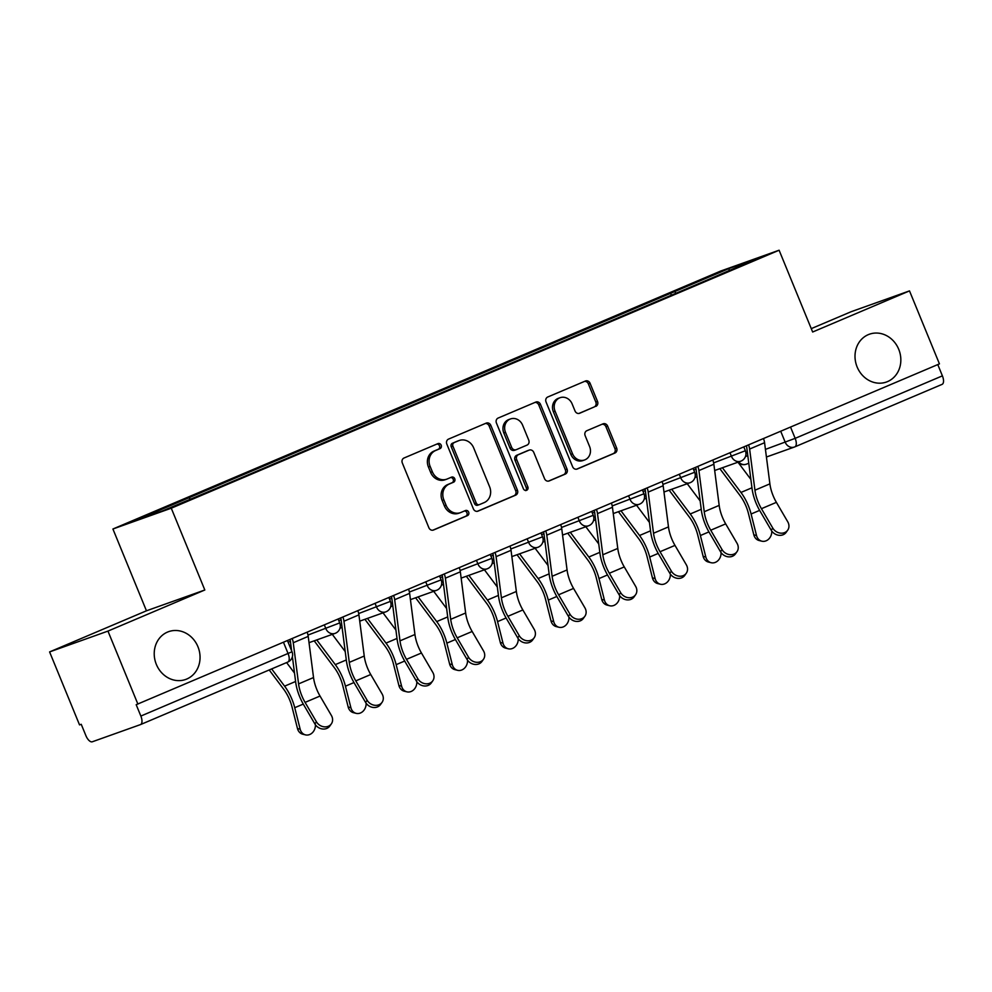 <?xml version="1.0" encoding="UTF-8"?>
<svg xmlns="http://www.w3.org/2000/svg" width="992" height="992" viewBox="0 0 992 992"><rect width="100%" height="100%" fill="white"/><g stroke="black" fill="none" stroke-linecap="round" stroke-linejoin="round"><path stroke-width="1.49" d="M441.192 445.185A2.728 2.43 70.4 0 0 437.918 443.622L404.029 458.006A3.894 3.46 70.4 0 0 402.306 462.954L428.891 527.756A3.894 3.46 70.4 0 0 433.554 530.001L467.455 515.617A2.728 2.43 70.4 0 0 465.384 510.57L460.995 512.442A12.45 11.086 70.4 0 1 460.462 512.653A12.45 11.086 70.4 0 1 446.065 505.25L443.846 499.856A12.45 11.086 70.4 0 1 449.339 483.997L453.716 482.137A2.728 2.43 70.4 0 0 451.658 477.102L447.268 478.962A12.45 11.086 70.4 0 1 446.722 479.173A12.45 11.086 70.4 0 1 432.338 471.77L430.119 466.376A12.45 11.086 70.4 0 1 435.6 450.517L439.989 448.657A2.728 2.43 70.4 0 0 441.192 445.185M446.722 479.173L445.024 479.781A12.45 11.086 70.4 0 1 430.627 472.378L428.42 466.984A12.45 11.086 70.4 0 1 433.901 451.124L438.29 449.264A2.728 2.43 70.4 0 0 436.877 444.056M432.772 530.224L465.744 516.224A2.728 2.43 70.4 0 0 464.343 511.016M460.462 512.653L458.75 513.261A12.45 11.086 70.4 0 1 444.366 505.858L442.147 500.464A12.45 11.086 70.4 0 1 447.628 484.604L452.017 482.744A2.728 2.43 70.4 0 0 450.616 477.536M857.125 366.953A25.383 22.593 70.4 0 0 886.451 382.019A25.383 22.593 70.4 0 0 898.727 349.296A25.383 22.593 70.4 0 0 869.401 334.217A25.383 22.593 70.4 0 0 857.125 366.953M156.339 664.392A25.383 22.593 70.4 0 0 185.665 679.458A25.383 22.593 70.4 0 0 197.941 646.734A25.383 22.593 70.4 0 0 168.615 631.656A25.383 22.593 70.4 0 0 156.339 664.392M595.808 406.398A3.894 3.46 70.4 0 0 597.531 401.45L590.066 383.272A3.894 3.46 70.4 0 0 585.404 381.027L547.758 396.998A3.894 3.46 70.4 0 0 546.046 401.958L572.62 466.748A3.894 3.46 70.4 0 0 577.282 468.993L614.928 453.022A3.894 3.46 70.4 0 0 616.652 448.062L607.637 426.101A3.894 3.46 70.4 0 0 602.975 423.857L586.855 430.702A3.894 3.46 70.4 0 0 585.144 435.649L589.608 446.549A10.416 9.263 70.4 0 1 584.573 459.966A10.416 9.263 70.4 0 1 572.545 453.79L555.049 411.134A10.416 9.263 70.4 0 1 560.083 397.705A10.416 9.263 70.4 0 1 572.111 403.88L575.038 410.998A3.894 3.46 70.4 0 0 579.7 413.242L594.109 407.005A3.894 3.46 70.4 0 0 595.82 402.058L588.368 383.879A3.894 3.46 70.4 0 0 584.486 381.412M204.823 589.992L146.456 610.799L49.6 651.918L107.954 631.098L204.823 589.992L171.269 508.202L779.104 250.22L812.646 332.01L909.503 290.892L939.436 363.878L136.189 704.692L140.852 716.063L292.032 651.769L287.444 640.609M107.954 631.098L137.888 704.084M490.842 425.382A3.894 3.46 70.4 0 0 486.179 423.138L448.533 439.109A3.894 3.46 70.4 0 0 446.822 444.069L473.395 508.871A3.894 3.46 70.4 0 0 478.057 511.116L515.704 495.132A3.894 3.46 70.4 0 0 517.427 490.184L490.842 425.382L489.143 425.99A3.894 3.46 70.4 0 0 485.262 423.522M498.145 418.054L535.792 402.082A3.894 3.46 70.4 0 1 540.454 404.327L567.04 469.117A3.894 3.46 70.4 0 1 565.316 474.077L549.208 480.922A3.894 3.46 70.4 0 1 544.546 478.665L533.758 452.389A3.894 3.46 70.4 0 0 529.096 450.145L518.407 454.683A3.894 3.46 70.4 0 0 516.696 459.631L527.918 486.998A2.728 2.43 70.4 0 1 523.454 488.895L496.434 423.014A3.894 3.46 70.4 0 1 498.145 418.054M49.6 651.918L79.534 724.892L81.232 724.284L85.895 735.655A7.936 3.608 -113 0 0 92.306 741.78L140.455 724.606A7.936 3.608 -113 0 0 140.542 724.569A7.936 3.608 -113 0 0 140.852 716.063M146.456 610.799L112.914 529.009L720.75 271.027L779.104 250.22M909.503 290.892L851.148 311.711L811.258 328.637M937.775 364.585L942.4 375.856A7.936 3.608 67 0 1 942.09 384.363A7.936 3.608 67 0 1 942.003 384.4L794.939 446.822M676.122 293.186L674.523 291.66L729.132 268.485L757.714 258.292L707.11 280.042L221.489 486.154L162.886 510.756L134.304 520.949L188.914 497.773L190.315 499.112M674.523 291.66L188.914 497.773M171.269 508.202L112.914 529.009M671.398 295.194L670.53 293.086M729.108 270.432L729.132 268.485M477.276 511.326L514.005 495.74A3.894 3.46 70.4 0 0 515.716 490.792L489.143 425.99M454.113 442.668A2.728 2.43 70.4 0 0 452.91 446.127L476.234 503.006A2.728 2.43 70.4 0 0 479.508 504.581L484.133 502.622A12.45 11.086 70.4 0 0 489.614 486.762L473.668 447.888A12.45 11.086 70.4 0 0 459.271 440.485A12.45 11.086 70.4 0 0 458.738 440.696L452.402 443.275A2.728 2.43 70.4 0 0 451.211 446.735L452.91 446.127M479.26 504.668L477.797 505.188A2.728 2.43 70.4 0 1 474.536 503.614L451.211 446.735M459.271 440.485L457.572 441.093A12.45 11.086 70.4 0 0 457.027 441.304L458.738 440.696M452.402 443.275L457.027 441.304M548.427 481.132L563.617 474.684A3.894 3.46 70.4 0 0 565.328 469.724L538.755 404.934A3.894 3.46 70.4 0 0 534.874 402.467M527.732 450.628A3.894 3.46 70.4 0 0 527.397 450.752L516.708 455.291A3.894 3.46 70.4 0 0 514.997 460.238L526.219 487.605L527.918 486.998M525.686 490.631A2.728 2.43 70.4 0 0 526.219 487.605M522.573 425.122A10.416 9.263 70.4 0 0 510.545 418.934A10.416 9.263 70.4 0 0 505.511 432.363L511.674 447.392A3.894 3.46 70.4 0 0 516.336 449.636L527.025 445.11A3.894 3.46 70.4 0 0 528.748 440.15L522.573 425.122M510.545 418.934L508.846 419.542A10.416 9.263 70.4 0 0 503.812 432.971L505.511 432.363M516.001 449.76L514.637 450.244A3.894 3.46 70.4 0 1 509.975 448L503.812 432.971M578.919 413.453L594.109 407.005M560.083 397.705L558.384 398.313A10.416 9.263 70.4 0 0 553.35 411.73L555.049 411.134M584.573 459.966L582.874 460.573A10.416 9.263 70.4 0 1 570.846 454.398L553.35 411.73M576.501 469.216L613.23 453.629A3.894 3.46 70.4 0 0 614.941 448.669L605.938 426.709A3.894 3.46 70.4 0 0 602.057 424.254M305.462 734.874L302.771 734.216A9.114 7.688 -76.1 0 1 297.476 728.537L300.167 729.194A9.114 7.688 103.9 0 0 305.462 734.874A9.114 7.688 103.9 0 0 315.406 724.743M269.204 669.96L283.662 689.217A24.589 11.185 67 0 1 292.045 707.036L297.476 728.537M300.167 729.194L294.736 707.705A29.735 13.528 -113 0 0 284.592 686.154L271.659 668.918M294.512 673.097L286.614 662.582M316.423 721.779A9.114 7.812 35.2 0 0 331.353 723.862A9.114 7.812 35.2 0 0 331.365 715.43L320.032 696.037L305.077 702.386L316.423 721.779L314.886 723.949L303.552 704.556A29.735 13.528 67 0 1 295.69 682.198L292.392 656.679M331.353 723.862L329.815 726.032A9.114 7.812 -144.8 0 1 314.886 723.949M291.623 650.802L290.371 641.03A4.762 2.17 -113 0 0 290.024 639.518M292.206 638.588A9.908 4.514 67 0 1 293.26 642.742L298.58 683.897A24.589 11.185 -113 0 0 305.077 702.386M307.148 632.239A9.908 4.514 67 0 1 308.214 636.393L313.534 677.548A24.589 11.185 -113 0 0 320.032 696.037M356.165 713.36L353.474 712.69A9.114 7.688 -76.1 0 1 348.18 707.011L350.883 707.68A9.114 7.688 103.9 0 0 356.165 713.36A9.114 7.688 103.9 0 0 366.11 703.229M314.204 640.832L334.366 667.703A24.589 11.185 67 0 1 342.748 685.522L348.18 707.011M350.883 707.68L345.452 686.179A29.735 13.528 -113 0 0 335.296 664.628L316.758 639.914M345.216 651.57L332.308 634.372M406.881 691.833L404.178 691.176A9.114 7.688 -76.1 0 1 398.896 685.497L401.586 686.154A9.114 7.688 103.9 0 0 406.881 691.833A9.114 7.688 103.9 0 0 416.826 681.702M364.907 619.306L385.07 646.176A24.589 11.185 67 0 1 393.464 663.995L398.896 685.497M401.586 686.154L396.155 664.665A29.735 13.528 -113 0 0 386.012 643.101L367.462 618.4M395.92 630.044L383.011 612.845M367.127 700.253A9.114 7.812 35.2 0 0 382.056 702.336A9.114 7.812 35.2 0 0 382.081 693.916L370.735 674.523L355.793 680.872L367.127 700.253L365.589 702.423L354.256 683.042A29.735 13.528 67 0 1 346.394 660.672L341.074 619.516A4.762 2.17 -113 0 0 340.727 617.991M382.056 702.336L380.519 704.506A9.114 7.812 -144.8 0 1 365.589 702.423M342.91 617.061A9.908 4.514 67 0 1 343.964 621.215L349.283 662.383A24.589 11.185 -113 0 0 355.793 680.872M357.864 610.725A9.908 4.514 67 0 1 358.918 614.879L364.238 656.034A24.589 11.185 -113 0 0 370.735 674.523M417.83 678.739A9.114 7.812 35.2 0 0 432.76 680.822A9.114 7.812 35.2 0 0 432.785 672.39L421.451 652.996L406.497 659.345L417.83 678.739L416.305 680.909L404.959 661.515A29.735 13.528 67 0 1 397.098 639.146L391.778 597.99A4.762 2.17 -113 0 0 391.431 596.465M432.76 680.822L431.235 682.992A9.114 7.812 -144.8 0 1 416.305 680.909M393.613 595.547A9.908 4.514 67 0 1 394.68 599.701L399.987 640.857A24.589 11.185 -113 0 0 406.497 659.345M408.568 589.198A9.908 4.514 67 0 1 409.622 593.352L414.941 634.508A24.589 11.185 -113 0 0 421.451 652.996M457.585 670.319L454.894 669.65A9.114 7.688 -76.1 0 1 449.599 663.97L452.29 664.628A9.114 7.688 103.9 0 0 457.585 670.319A9.114 7.688 103.9 0 0 467.53 660.188M415.611 597.792L435.773 624.65A24.589 11.185 67 0 1 444.168 642.469L449.599 663.97M452.29 664.628L446.859 643.138A29.735 13.528 -113 0 0 436.716 621.587L418.165 596.874M446.623 608.53L433.715 591.331M508.288 648.793L505.598 648.123A9.114 7.688 -76.1 0 1 500.303 642.444L502.994 643.114A9.114 7.688 103.9 0 0 508.288 648.793A9.114 7.688 103.9 0 0 518.233 638.662M466.314 576.265L486.489 603.136A24.589 11.185 67 0 1 494.872 620.955L500.303 642.444M502.994 643.114L497.562 621.612A29.735 13.528 -113 0 0 487.419 600.061L468.869 575.348M497.339 587.004L484.418 569.805M558.992 627.266L556.301 626.609A9.114 7.688 -76.1 0 1 551.006 620.93L553.71 621.587A9.114 7.688 103.9 0 0 558.992 627.266A9.114 7.688 103.9 0 0 568.937 617.136M517.018 554.739L537.193 581.61A24.589 11.185 67 0 1 545.575 599.428L551.006 620.93M553.71 621.587L548.278 600.098A29.735 13.528 -113 0 0 538.123 578.534L519.585 553.834M548.043 565.49L535.134 548.278M468.534 657.212A9.114 7.812 35.2 0 0 483.464 659.296A9.114 7.812 35.2 0 0 483.488 650.864L472.155 631.482L457.2 637.819L468.534 657.212L467.009 659.382L455.675 640.001A29.735 13.528 67 0 1 447.801 617.632L442.482 576.476A4.762 2.17 -113 0 0 442.147 574.951M483.464 659.296L481.938 661.466A9.114 7.812 -144.8 0 1 467.009 659.382M444.317 574.021A9.908 4.514 67 0 1 445.383 578.175L450.703 619.33A24.589 11.185 -113 0 0 457.2 637.819M459.271 567.672A9.908 4.514 67 0 1 460.338 571.826L465.645 612.994A24.589 11.185 -113 0 0 472.155 631.482M519.25 635.698A9.114 7.812 35.2 0 0 534.18 637.769A9.114 7.812 35.2 0 0 534.192 629.35L522.858 609.956L507.904 616.305L519.25 635.698L517.712 637.868L506.379 618.475A29.735 13.528 67 0 1 498.505 596.105L493.198 554.95A4.762 2.17 -113 0 0 492.85 553.424M534.18 637.769L532.642 639.939A9.114 7.812 -144.8 0 1 517.712 637.868M495.033 552.507A9.908 4.514 67 0 1 496.087 556.661L501.406 597.816A24.589 11.185 -113 0 0 507.904 616.305M509.975 546.158A9.908 4.514 67 0 1 511.041 550.312L516.361 591.468A24.589 11.185 -113 0 0 522.858 609.956M569.954 614.172A9.114 7.812 35.2 0 0 584.883 616.255A9.114 7.812 35.2 0 0 584.908 607.823L573.562 588.43L558.608 594.778L569.954 614.172L568.416 616.342L557.082 596.948A29.735 13.528 67 0 1 549.221 574.591L543.901 533.423A4.762 2.17 -113 0 0 543.554 531.91M584.883 616.255L583.346 618.425A9.114 7.812 -144.8 0 1 568.416 616.342M545.736 530.98A9.908 4.514 67 0 1 546.79 535.134L552.11 576.29A24.589 11.185 -113 0 0 558.608 594.778M560.691 524.632A9.908 4.514 67 0 1 561.745 528.786L567.064 569.941A24.589 11.185 -113 0 0 573.562 588.43M609.696 605.752L607.005 605.083A9.114 7.688 -76.1 0 1 601.722 599.404L604.413 600.073A9.114 7.688 103.9 0 0 609.696 605.752A9.114 7.688 103.9 0 0 619.653 595.622M567.734 533.225L587.896 560.096A24.589 11.185 67 0 1 596.291 577.914L601.722 599.404M604.413 600.073L598.982 578.572A29.735 13.528 -113 0 0 588.826 557.02L570.288 532.307M598.746 543.963L585.838 526.764M620.657 592.646A9.114 7.812 35.2 0 0 635.587 594.729A9.114 7.812 35.2 0 0 635.612 586.309L624.266 566.916L609.324 573.264L620.657 592.646L619.132 594.816L607.786 575.434A29.735 13.528 67 0 1 599.924 553.065L594.605 511.909A4.762 2.17 -113 0 0 594.258 510.384M635.587 594.729L634.062 596.899A9.114 7.812 -144.8 0 1 619.132 594.816M596.44 509.454A9.908 4.514 67 0 1 597.494 513.608L602.814 554.776A24.589 11.185 -113 0 0 609.324 573.264M611.394 503.118A9.908 4.514 67 0 1 612.448 507.272L617.768 548.427A24.589 11.185 -113 0 0 624.266 566.916M660.412 584.226L657.721 583.569A9.114 7.688 -76.1 0 1 652.426 577.877L655.117 578.547A9.114 7.688 103.9 0 0 660.412 584.226A9.114 7.688 103.9 0 0 670.356 574.095M618.438 511.698L638.6 538.569A24.589 11.185 67 0 1 646.995 556.388L652.426 577.877M655.117 578.547L649.686 557.045A29.735 13.528 -113 0 0 639.542 535.494L620.992 510.793M649.45 522.437L636.542 505.238M671.361 571.132A9.114 7.812 35.2 0 0 686.29 573.215A9.114 7.812 35.2 0 0 686.315 564.783L674.982 545.389L660.027 551.738L671.361 571.132L669.836 573.302L658.49 553.908A29.735 13.528 67 0 1 650.628 531.538L645.308 490.383A4.762 2.17 -113 0 0 644.961 488.858M686.29 573.215L684.765 575.385A9.114 7.812 -144.8 0 1 669.836 573.302M647.144 487.94A9.908 4.514 67 0 1 648.21 492.094L653.517 533.25A24.589 11.185 -113 0 0 660.027 551.738M662.098 481.591A9.908 4.514 67 0 1 663.164 485.745L668.472 526.901A24.589 11.185 -113 0 0 674.982 545.389M711.115 562.712L708.424 562.042A9.114 7.688 -76.1 0 1 703.13 556.363L705.82 557.02A9.114 7.688 103.9 0 0 711.115 562.712A9.114 7.688 103.9 0 0 721.06 552.581M669.141 490.172L689.316 517.043A24.589 11.185 67 0 1 697.698 534.862L703.13 556.363M705.82 557.02L700.389 535.531A29.735 13.528 -113 0 0 690.246 513.98L671.696 489.267M700.154 500.923L687.245 483.724M722.064 549.605A9.114 7.812 35.2 0 0 736.994 551.688A9.114 7.812 35.2 0 0 737.019 543.256L725.685 523.875L710.731 530.212L722.064 549.605L720.539 551.775L709.206 532.382A29.735 13.528 67 0 1 701.332 510.024L696.024 468.869A4.762 2.17 -113 0 0 695.677 467.344M736.994 551.688L735.469 553.858A9.114 7.812 -144.8 0 1 720.539 551.775M697.847 466.414A9.908 4.514 67 0 1 698.914 470.568L704.233 511.723A24.589 11.185 -113 0 0 710.731 530.212M712.802 460.065A9.908 4.514 67 0 1 713.868 464.219L719.175 505.387A24.589 11.185 -113 0 0 725.685 523.875M761.819 541.186L759.128 540.516A9.114 7.688 -76.1 0 1 753.833 534.837L756.524 535.506A9.114 7.688 103.9 0 0 761.819 541.186A9.114 7.688 103.9 0 0 771.764 531.055M719.845 468.658L740.02 495.529A24.589 11.185 67 0 1 748.402 513.348L753.833 534.837M756.524 535.506L751.093 514.005A29.735 13.528 -113 0 0 740.95 492.454L722.399 467.74M750.87 479.396L737.961 462.198M772.78 528.091A9.114 7.812 35.2 0 0 787.71 530.162A9.114 7.812 35.2 0 0 787.722 521.742L776.389 502.349L761.434 508.698L772.78 528.091L771.243 530.261L759.909 510.868A29.735 13.528 67 0 1 752.048 488.498L746.728 447.342A4.762 2.17 -113 0 0 746.381 445.817M787.71 530.162L786.172 532.332A9.114 7.812 -144.8 0 1 771.243 530.261M748.563 444.9A9.908 4.514 67 0 1 749.617 449.054L754.937 490.209A24.589 11.185 -113 0 0 761.434 508.698M763.505 438.551A9.908 4.514 67 0 1 764.572 442.705L769.891 483.86A24.589 11.185 -113 0 0 776.389 502.349M745.476 456.506L747.807 455.675M765.44 449.388L795.162 438.352L942.4 375.856M780.716 431.247L785.255 442.32A7.936 7.056 -109.6 0 0 794.418 447.032A7.936 7.936 0 0 0 794.852 446.859A7.936 3.608 -113 0 0 795.162 438.352L790.537 427.081M283.476 642.295L288.089 653.567A7.936 3.608 -113 0 1 287.792 662.073A7.936 3.608 -113 0 1 287.705 662.11L140.628 724.532M693.743 469.985L696.062 469.166M713.632 462.892L745.376 450.74L743.802 446.908M730 452.774L731.538 456.506A7.936 7.056 -109.6 0 0 740.702 461.218A7.936 7.936 0 0 0 745.376 450.74M643.027 491.511L645.346 490.68M662.929 484.418L694.673 472.266L693.098 468.435M679.297 474.288L680.834 478.032A7.936 7.056 -109.6 0 0 689.998 482.744A7.936 7.936 0 0 0 694.673 472.266M592.323 513.038L594.642 512.207M612.225 505.932L643.969 493.78L642.394 489.949M628.593 495.814L630.131 499.546A7.936 7.056 -109.6 0 0 639.294 504.258A7.936 7.936 0 0 0 643.969 493.78M541.62 534.552L543.938 533.733M561.522 527.459L593.253 515.307L591.691 511.475M577.89 517.328L579.415 521.073A7.936 7.056 -109.6 0 0 588.578 525.785A7.936 7.936 0 0 0 593.253 515.307M490.916 556.078L493.235 555.247M510.806 548.985L542.55 536.821L540.975 533.002M527.174 538.854L528.711 542.599A7.936 7.056 -109.6 0 0 537.875 547.299A7.936 7.936 0 0 0 542.55 536.821M440.212 577.592L442.531 576.774M460.102 570.499L491.846 558.347L490.271 554.516M476.47 560.381L478.008 564.113A7.936 7.056 -109.6 0 0 487.171 568.825A7.936 7.936 0 0 0 491.846 558.347M389.496 599.118L391.815 598.288M409.398 592.026L441.142 579.874L439.568 576.042M425.766 581.895L427.304 585.64A7.936 7.056 -109.6 0 0 436.468 590.352A7.936 7.936 0 0 0 441.142 579.874M338.793 620.645L341.112 619.814M358.695 613.54L390.426 601.388L388.864 597.556M375.063 603.421L376.588 607.154A7.936 7.056 -109.6 0 0 385.764 611.866A7.936 7.936 0 0 0 390.426 601.388M288.089 642.159L290.408 641.34M307.979 635.066L339.723 622.914L338.16 619.082M324.359 624.935L325.884 628.68A7.936 7.056 -109.6 0 0 335.048 633.392A7.936 7.936 0 0 0 339.723 622.914M335.395 633.256A7.936 7.056 -109.6 0 1 335.048 633.392L309.02 642.68M386.099 611.729A7.936 7.056 -109.6 0 1 385.764 611.866L359.736 621.153M436.815 590.215A7.936 7.056 -109.6 0 1 436.468 590.352L410.44 599.627M487.518 568.689A7.936 7.056 -109.6 0 1 487.171 568.825L461.144 578.113M538.222 547.175A7.936 7.056 -109.6 0 1 537.875 547.299L511.847 556.586M588.926 525.648A7.936 7.056 -109.6 0 1 588.578 525.785L562.551 535.06M639.629 504.122A7.936 7.056 -109.6 0 1 639.294 504.258L613.267 513.546M690.345 482.608A7.936 7.056 -109.6 0 1 689.998 482.744L663.97 492.02M741.049 461.082A7.936 7.056 -109.6 0 1 740.702 461.218L714.674 470.506M766.419 457.014L794.418 447.032A7.936 7.056 -109.6 0 0 794.766 446.896A7.936 3.608 -113 0 0 794.852 446.859L942.09 384.363M746.616 464.07A7.936 7.056 -109.6 0 1 746.269 464.206A7.936 7.056 -109.6 0 1 738.631 461.962M433.901 451.124L435.6 450.517M428.42 466.984L430.119 466.376M430.627 472.378L432.338 471.77M452.017 482.744L453.716 482.137M447.628 484.604L449.339 483.997M442.147 500.464L443.846 499.856M444.366 505.858L446.065 505.25M465.744 516.224L467.455 515.617M438.29 449.264L439.989 448.657M515.716 490.792L517.427 490.184M514.005 495.74L515.704 495.132M474.536 503.614L476.234 503.006M538.755 404.934L540.454 404.327M565.328 469.724L567.04 469.117M563.617 474.684L565.316 474.077M527.397 450.752L529.096 450.145M516.708 455.291L518.407 454.683M514.997 460.238L516.696 459.631M509.975 448L511.674 447.392M570.846 454.398L572.545 453.79M605.938 426.709L607.637 426.101M614.941 448.669L616.652 448.062M613.23 453.629L614.928 453.022M588.368 383.879L590.066 383.272M595.82 402.058L597.531 401.45M294.736 707.705L303.279 704.084M284.592 686.154L295.591 681.479M308.214 636.393L293.26 642.742M313.534 677.548L298.58 683.897M345.452 686.179L353.983 682.558M335.296 664.628L346.295 659.953M396.155 664.665L404.686 661.032M386.012 643.101L397.011 638.439M358.918 614.879L343.964 621.215M364.238 656.034L349.283 662.383M409.622 593.352L394.68 599.701M414.941 634.508L399.987 640.857M446.859 643.138L455.39 639.518M436.716 621.587L447.714 616.912M497.562 621.612L506.094 617.991M487.419 600.061L498.418 595.398M548.278 600.098L556.81 596.477M538.123 578.534L549.122 573.872M460.338 571.826L445.383 578.175M465.645 612.994L450.703 619.33M511.041 550.312L496.087 556.661M516.361 591.468L501.406 597.816M561.745 528.786L546.79 535.134M567.064 569.941L552.11 576.29M598.982 578.572L607.513 574.951M588.826 557.02L599.825 552.346M612.448 507.272L597.494 513.608M617.768 548.427L602.814 554.776M649.686 557.045L658.217 553.424M639.542 535.494L650.541 530.832M663.164 485.745L648.21 492.094M668.472 526.901L653.517 533.25M700.389 535.531L708.92 531.91M690.246 513.98L701.245 509.305M713.868 464.219L698.914 470.568M719.175 505.387L704.233 511.723M751.093 514.005L759.636 510.384M740.95 492.454L751.948 487.791M764.572 442.705L749.617 449.054M769.891 483.86L754.937 490.209M339.983 628.196L342.104 627.44M390.687 606.67L392.807 605.914M441.403 585.156L443.511 584.4M492.106 563.63L494.214 562.873M542.81 542.103L544.918 541.359M593.514 520.589L595.634 519.833M644.23 499.063L646.338 498.306M694.933 477.549L697.041 476.792M748.786 463.301L746.269 464.206A7.936 7.936 0 0 1 738.234 462.57M140.542 724.569L287.792 662.073A7.936 7.936 0 0 0 292.032 651.769M477.685 505.238L479.384 504.63M527.558 450.69L529.269 450.083M514.476 450.318L516.175 449.711"/></g></svg>
